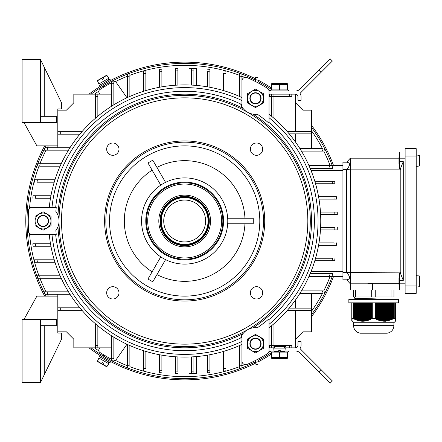 <?xml version="1.0" encoding="UTF-8"?>
<svg xmlns="http://www.w3.org/2000/svg" width="442" height="442" viewBox="0 0 442 442"><rect width="100%" height="100%" fill="white"/><g stroke="black" fill="none" stroke-linecap="round" stroke-linejoin="round"><path stroke-width="0.66" d="M247.106 77.593A3.696 3.696 0 0 0 241.934 80.974A3.696 3.696 0 0 1 247.106 77.593A156.413 156.413 0 0 1 267.288 88.19A3.696 3.696 0 0 1 269.029 91.328L269.029 123.213A129.152 129.152 0 0 0 257.355 114.246A16.011 16.011 0 0 1 252.995 114.158L257.355 114.246M241.934 97.549A136.092 136.092 0 0 0 49.255 207.453L31.122 207.453A2.464 2.464 0 0 0 28.664 209.74A156.413 156.413 0 0 0 28.586 210.906A156.413 156.413 0 0 0 28.586 231.089A156.413 156.413 0 0 0 28.664 232.26A2.464 2.464 0 0 0 31.122 234.547L49.255 234.547A136.092 136.092 0 0 0 241.934 344.451M247.106 364.407A3.696 3.696 0 0 1 241.934 361.026A3.696 3.696 0 0 0 247.106 364.407A156.413 156.413 0 0 0 267.288 353.81A3.696 3.696 0 0 0 269.029 350.672L269.029 318.787A129.152 129.152 0 0 1 257.355 327.754L252.995 327.842A126.821 126.821 0 0 0 252.995 114.158A16.011 16.011 0 0 1 247.481 112.207A125.622 125.622 0 0 0 59.046 221A16.011 16.011 0 0 0 57.979 215.248L55.874 211.431A129.152 129.152 0 0 1 56.228 207.453L32.272 207.453A3.696 3.696 0 0 0 28.586 210.911M99.671 347.854L98.986 349.329A2.464 2.464 0 0 0 99.881 352.44A156.413 156.413 0 0 0 111.39 359.18M113.854 360.363A2.464 2.464 0 0 0 116.373 359.368L126.97 344.252M109.13 357.992L103.815 354.887L103.196 355.959M126.97 97.748L116.373 82.632A2.464 2.464 0 0 0 113.854 81.637M111.39 82.82A156.413 156.413 0 0 0 99.881 89.56A2.464 2.464 0 0 0 98.986 92.671L99.671 94.146M107.345 85.035L109.146 84.03L108.528 82.963M103.798 87.085L104.406 86.754M105.08 86.356L106.461 85.544M89.019 347.854A158.871 158.871 0 0 0 255.482 363.219M257.946 361.965A158.871 158.871 0 0 0 271.493 354.048M311.522 316.654A158.871 158.871 0 0 0 333.561 276.421M333.561 165.579A158.871 158.871 0 0 0 311.522 125.346M271.493 87.952A158.871 158.871 0 0 0 257.946 80.035M255.482 78.781A158.871 158.871 0 0 0 89.019 94.146M44.681 145.871A158.871 158.871 0 0 0 44.681 296.129M109.401 360.91L110.622 361.562M110.086 361.28L109.566 361.003M109.124 360.766L107.909 360.114M103.108 357.34C99.041 354.854 99.041 354.854 103.108 357.34L99.909 355.495L99.29 356.561L109.959 362.716L110.572 361.65L107.373 359.805M102.063 85.289L99.958 86.593M100.478 86.267L100.975 85.958M101.4 85.698L101.892 85.394M107.373 82.195C111.561 79.919 111.561 79.919 107.373 82.195L110.572 80.35L109.959 79.284L99.29 85.439L99.909 86.505L103.108 84.66M128.18 368.175A157.645 157.645 0 0 0 241.155 368.175M241.934 367.871A157.645 157.645 0 0 0 255.482 361.843M257.946 360.573A157.645 157.645 0 0 0 271.493 352.578M311.522 314.594A157.645 157.645 0 0 0 332.246 276.421M332.246 165.579A157.645 157.645 0 0 0 311.522 127.406M271.493 89.422A157.645 157.645 0 0 0 257.946 81.427M255.482 80.157A157.645 157.645 0 0 0 241.934 74.129M241.155 73.825A157.645 157.645 0 0 0 128.18 73.825M127.401 74.129A157.645 157.645 0 0 0 91.074 94.146M46.079 145.871A157.645 157.645 0 0 0 37.797 163.733M37.493 164.512A157.645 157.645 0 0 0 37.493 277.488M37.797 278.267A157.645 157.645 0 0 0 46.079 296.129M91.074 347.854A157.645 157.645 0 0 0 127.401 367.871M103.726 356.274L101.754 355.075M101.102 354.672L102.014 355.235M102.511 355.539L103.019 355.849M109.146 357.97L108.71 359.136M109.235 359.423L109.743 359.7M110.18 359.932L110.743 360.236M107.992 358.738C112.18 361.015 112.18 361.015 107.992 358.738M110.693 81.792L109.743 82.3M109.235 82.577L108.71 82.864M103.809 87.113L103.019 86.151M102.511 86.461L102.014 86.765M101.594 87.024L101.052 87.361M103.726 85.726C99.654 88.212 99.654 88.212 103.726 85.726M419.9 286.482L418.425 286.841L419.9 286.482L419.9 276.211L419.9 286.482L419.9 276.211L418.425 275.852L419.673 275.963L419.673 286.731L419.9 276.211L416.204 275.609M419.9 165.789L418.425 166.148L419.9 165.789L419.9 155.518L419.9 165.789L419.9 155.518L418.425 155.159L419.673 155.269L419.673 166.037L419.9 155.518L416.204 154.915M416.204 166.391L418.425 166.148M399.579 163.733L398.966 163.733L398.966 157.573L399.579 157.573M405.121 285.968L405.121 148.645L416.204 148.645L416.204 293.355L405.121 293.355L405.121 285.968L416.204 285.968M416.204 287.085L418.425 286.841M399.579 284.427L398.966 284.427L398.966 278.267L399.579 278.267M295.51 131.401L295.51 94.146A2.464 2.464 0 0 1 297.974 96.61L297.974 100.306L301.052 100.306L301.052 96.61A5.542 5.542 0 0 0 300.013 93.384L332.373 61.024L330.196 58.847L299.775 89.267A6.16 6.16 0 0 1 295.422 91.069L269.023 91.069M300.013 93.384L300.897 92.5M296.814 90.908L298.212 90.4A6.16 6.16 0 0 0 299.775 89.267M298.212 90.4L296.19 91.019M269.648 96.61L269.648 94.146L271.493 94.146L271.493 96.61L273.957 96.61L273.957 94.146L291.814 94.146L289.355 94.146L289.355 96.61M288.604 91.069L288.604 90.085L270.393 90.085L270.393 91.069A155.661 155.661 0 0 0 268.797 90.03M275.499 83.787L271.493 84.499L271.493 89.897L279.499 89.897L279.499 84.499L271.493 84.499L271.493 83.787L271.896 83.555L287.107 83.555L271.896 83.555M287.107 83.555L287.504 83.787L287.504 84.499L279.499 84.499L283.504 83.787M279.499 89.897L287.504 89.897L287.504 84.499M286.643 90.085L272.134 89.897M288.604 350.931L288.604 351.915L270.393 351.915L270.393 350.931A155.661 155.661 0 0 1 268.797 351.97M275.499 358.213L271.493 357.501L271.493 352.103L279.499 352.103L279.499 357.501L271.493 357.501L271.493 358.213L271.896 358.445L287.107 358.445L271.896 358.445M279.499 352.103L287.504 352.103L287.504 357.501L279.499 357.501L283.504 358.213M287.107 358.445L287.504 358.213L287.504 357.501M286.643 351.915L272.134 352.103M295.51 310.599L295.51 347.854A2.464 2.464 0 0 0 297.974 345.39L297.974 341.694L301.052 341.694L301.052 345.39A5.542 5.542 0 0 1 300.013 348.616L332.373 380.976L330.196 383.153L299.775 352.733A6.16 6.16 0 0 0 295.422 350.931L284.991 350.931M300.013 348.616L300.897 349.5M299.775 352.733A6.16 6.16 0 0 0 298.212 351.6L296.162 350.976M280.239 350.931L278.758 350.931M274.007 350.931L269.023 350.931M273.957 346.622L285.659 346.622L285.659 345.39M284.317 346.622L284.333 348.097M278.758 351.793L274.311 351.793L278.758 351.793M280.239 350.318L280.239 351.793L284.692 351.793L280.239 351.793L280.239 350.318L278.758 350.318L278.758 351.567L278.758 350.318M280.239 351.567L284.935 351.567L285.239 348.097L273.758 348.097L274.062 351.567L278.758 351.567M263.41 343.655A7.923 7.923 0 0 0 253.432 336.003A7.923 7.923 0 0 0 248.619 347.616A7.923 7.923 0 0 0 263.41 343.655M261.089 343.655A5.602 5.602 0 0 0 255.482 338.053A5.602 5.602 0 0 0 249.879 343.655A5.602 5.602 0 0 0 255.482 349.263A5.602 5.602 0 0 0 261.089 343.655M255.482 352.898L247.481 348.279L247.481 339.036L255.482 334.412L263.487 339.036L263.487 348.279L255.482 352.898M251.52 91.477A7.923 7.923 0 0 0 255.482 106.268A7.923 7.923 0 0 0 263.139 96.29A7.923 7.923 0 0 0 251.52 91.477M252.68 93.489A5.602 5.602 0 0 0 250.631 101.146A5.602 5.602 0 0 0 258.288 103.196A5.602 5.602 0 0 0 260.338 95.544A5.602 5.602 0 0 0 252.68 93.489M263.487 93.721L263.487 102.964L255.482 107.588L247.481 102.964L247.481 93.721L255.482 89.102L263.487 93.721M39.073 227.862A7.923 7.923 0 0 0 49.902 217.039A7.923 7.923 0 0 0 37.432 215.398A7.923 7.923 0 0 0 39.073 227.862M40.233 225.851A5.602 5.602 0 0 0 47.891 223.801A5.602 5.602 0 0 0 45.841 216.149A5.602 5.602 0 0 0 38.183 218.199A5.602 5.602 0 0 0 40.233 225.851M35.034 216.376L43.034 211.757L51.04 216.376L51.04 225.624L43.034 230.243L35.034 225.624L35.034 216.376M111.39 106.323L111.39 81.494A286.957 286.957 0 0 1 113.854 80.853L113.854 83.394L113.854 80.853A286.957 286.957 0 0 0 111.39 81.494M69.991 294.278L45.161 294.278A286.957 286.957 0 0 1 44.52 291.814L47.067 291.814L44.52 291.814A286.957 286.957 0 0 0 45.161 294.278M81.969 310.29L57.814 310.29L57.814 294.278M81.969 131.71L57.814 131.71L57.814 147.722M57.814 331.843L66.438 331.843L73.825 339.229L73.825 347.854L111.39 347.854M295.51 347.854L284.328 347.854M269.029 347.854L271.493 347.854L271.493 345.39L291.814 345.39L291.814 347.854M273.957 323.704L273.957 347.854L274.664 347.854M269.029 345.39L271.493 345.39L271.493 325.793M273.957 347.854L271.493 347.854M295.51 94.146L291.814 94.146L291.814 96.61L273.957 96.61L273.957 118.296M273.957 94.146L271.493 94.146M73.825 102.771L66.438 110.157L73.825 102.771L73.825 94.146L111.39 94.146M257.946 82.82L257.946 77.676A290.654 290.654 0 0 0 255.482 77.041L255.482 79.582L255.482 77.041A290.654 290.654 0 0 1 257.946 77.676M57.814 307.825L60.278 307.825L60.278 310.29M79.875 307.825L60.278 307.825M97.842 325.793L97.842 345.39L95.378 345.39L95.378 347.854M97.842 347.854L97.842 345.39M95.378 323.704L95.378 345.39M97.842 94.146L97.842 96.61L95.378 96.61L95.378 94.146M97.842 116.207L97.842 96.61M95.378 118.296L95.378 96.61M79.875 134.175L60.278 134.175L60.278 131.71M57.814 134.175L60.278 134.175M69.991 147.722L45.161 147.722A286.957 286.957 0 0 0 44.52 150.186L47.067 150.186L44.52 150.186A286.957 286.957 0 0 1 45.161 147.722M301.438 151.109L322.505 151.109A284.493 284.493 0 0 0 321.87 148.645L299.93 148.645M301.438 290.891L322.505 290.891A284.493 284.493 0 0 1 321.87 293.355L299.93 293.355M309.057 310.599L309.057 308.135L311.522 308.135L311.522 310.599L287.101 310.599M309.057 308.135L289.206 308.135M295.51 102.771L302.903 110.157L311.522 110.157L311.522 131.401L287.101 131.401M309.057 131.401L309.057 133.865L311.522 133.865L311.522 148.645M309.057 133.865L289.206 133.865M194.845 373.54L195.37 373.518L194.845 373.54M196.37 356.583L196.37 373.479L193.734 373.573M191.441 373.639L188.977 373.683L192.673 373.606L191.441 373.639L191.441 371.175L191.441 373.639A290.654 290.654 0 0 0 193.905 373.567L193.889 373.567A290.654 290.654 0 0 1 191.441 373.639M193.342 373.584L193.684 373.578M188.977 68.317L191.441 68.361L188.977 68.317L191.441 68.361L188.977 68.317L188.977 84.98M196.37 85.416L196.37 68.521L192.673 68.394M194.845 68.46L195.37 68.482L194.845 68.46M193.745 68.427L193.905 68.433A290.654 290.654 0 0 0 191.441 68.361L191.441 70.825A288.19 288.19 0 0 1 193.905 70.897L193.905 68.433A290.654 290.654 0 0 0 191.441 68.361L191.441 85.079M191.441 356.921L191.441 371.175A288.19 288.19 0 0 0 193.905 371.103L193.905 373.601M193.905 356.777L193.905 371.103M193.905 85.223L193.905 70.897M336.246 196.679L318.566 196.679M333.892 196.679A288.19 288.19 0 0 1 334.091 199.138L336.561 199.138A290.654 290.654 0 0 0 336.362 196.679A290.654 290.654 0 0 1 336.561 199.138L318.991 199.138M334.782 212.072A288.19 288.19 0 0 1 334.848 214.536L337.312 214.536A290.654 290.654 0 0 0 337.246 212.072L320.467 212.072M337.246 229.928A290.654 290.654 0 0 0 337.312 227.464A290.654 290.654 0 0 1 337.246 229.928L334.782 229.928A288.19 288.19 0 0 0 334.848 227.464L320.605 227.464M336.246 245.321L336.362 245.321A290.654 290.654 0 0 0 336.561 242.862A290.654 290.654 0 0 1 336.362 245.321L333.892 245.321A288.19 288.19 0 0 0 334.091 242.862L318.991 242.862M334.533 260.719L334.66 260.719A290.654 290.654 0 0 0 334.986 258.255A290.654 290.654 0 0 1 334.66 260.719L332.169 260.719A288.19 288.19 0 0 0 332.506 258.255L315.56 258.255M334.533 181.281L314.831 181.281M332.169 181.281A288.19 288.19 0 0 1 332.506 183.745L334.986 183.745A290.654 290.654 0 0 0 334.66 181.281A290.654 290.654 0 0 1 334.986 183.745L315.56 183.745M332.323 167.004L332.577 168.352A290.654 290.654 0 0 0 332.113 165.888L309.096 165.888M329.599 165.888A288.19 288.19 0 0 1 330.069 168.352L332.577 168.352M308.964 165.579L342.926 165.579M329.599 276.112A288.19 288.19 0 0 0 330.069 273.648L332.577 273.648L332.113 276.112L332.577 273.648L330.069 273.648L332.577 273.648A290.654 290.654 0 0 1 332.113 276.112L309.096 276.112M342.926 276.421L308.964 276.421M255.482 81.538L255.482 79.582A288.19 288.19 0 0 1 257.946 80.217M54.985 262.255L34.896 262.255A290.654 290.654 0 0 1 34.553 259.797L37.04 259.797L34.553 259.797A290.654 290.654 0 0 0 34.896 262.255M54.228 259.797L37.04 259.797A288.19 288.19 0 0 0 37.382 262.255M209.917 354.727L209.917 372.617A290.654 290.654 0 0 1 207.453 372.821L207.453 370.352L207.453 372.821A290.654 290.654 0 0 0 209.917 372.617M207.453 355.169L207.453 370.352A288.19 288.19 0 0 0 209.917 370.142M129.865 345.567L129.865 365.993A288.19 288.19 0 0 1 127.401 365.506L127.401 368.02A290.654 290.654 0 0 0 129.865 368.501A290.654 290.654 0 0 1 127.401 368.02M127.401 344.451L127.401 365.506M241.934 359.678L241.934 368.02A290.654 290.654 0 0 1 239.476 368.501L239.476 365.993L239.476 368.501A290.654 290.654 0 0 0 241.934 368.02M239.476 345.567L239.476 365.993A288.19 288.19 0 0 0 241.934 365.506M161.882 355.169L161.882 370.352A288.19 288.19 0 0 1 159.418 370.142L159.418 372.617A290.654 290.654 0 0 0 161.882 372.821A290.654 290.654 0 0 1 159.418 372.617M159.418 354.727L159.418 370.142M50.941 246.249L33.051 246.249A290.654 290.654 0 0 1 32.846 243.785L35.316 243.785L32.846 243.785A290.654 290.654 0 0 0 33.051 246.249M50.498 243.785L35.316 243.785A288.19 288.19 0 0 0 35.526 246.249M177.894 356.921L177.894 371.175A288.19 288.19 0 0 1 175.43 371.103L175.43 373.567A290.654 290.654 0 0 0 177.894 373.639A290.654 290.654 0 0 1 175.43 373.567M175.43 356.777L175.43 371.103M145.871 351.445L145.871 368.628A288.19 288.19 0 0 1 143.412 368.285L143.412 370.772A290.654 290.654 0 0 0 145.871 371.114A290.654 290.654 0 0 1 143.412 370.772M143.412 350.683L143.412 368.285M61.217 278.267L37.653 278.267A290.654 290.654 0 0 1 37.167 275.808L39.675 275.808L37.167 275.808A290.654 290.654 0 0 0 37.653 278.267M60.101 275.808L39.675 275.808A288.19 288.19 0 0 0 40.161 278.267M113.854 337.213L113.854 358.606A284.493 284.493 0 0 1 111.39 357.959L111.39 360.506A286.957 286.957 0 0 0 113.854 361.147A286.957 286.957 0 0 1 111.39 360.506M111.39 335.677L111.39 357.959M225.928 350.683L225.928 370.772A290.654 290.654 0 0 1 223.464 371.114L223.464 368.628L223.464 371.114A290.654 290.654 0 0 0 225.928 370.772M223.464 351.445L223.464 368.628A288.19 288.19 0 0 0 225.928 368.285M159.418 87.273L159.418 69.383A290.654 290.654 0 0 1 161.882 69.179L161.882 71.648L161.882 69.179A290.654 290.654 0 0 0 159.418 69.383M161.882 86.831L161.882 71.648A288.19 288.19 0 0 0 159.418 71.858M175.43 85.223L175.43 68.433A290.654 290.654 0 0 1 177.894 68.361L177.894 70.825L177.894 68.361A290.654 290.654 0 0 0 175.43 68.433M177.894 85.079L177.894 70.825A288.19 288.19 0 0 0 175.43 70.897M50.498 198.215L35.316 198.215A288.19 288.19 0 0 1 35.526 195.751L33.051 195.751A290.654 290.654 0 0 0 32.846 198.215A290.654 290.654 0 0 1 33.051 195.751M50.941 195.751L35.526 195.751M223.464 90.555L223.464 73.372A288.19 288.19 0 0 1 225.928 73.715L225.928 71.228A290.654 290.654 0 0 0 223.464 70.886A290.654 290.654 0 0 1 225.928 71.228M225.928 91.317L225.928 73.715M54.228 182.203L37.04 182.203A288.19 288.19 0 0 1 37.382 179.745L34.896 179.745A290.654 290.654 0 0 0 34.553 182.203A290.654 290.654 0 0 1 34.896 179.745M54.985 179.745L37.382 179.745M68.455 150.186L47.067 150.186A284.493 284.493 0 0 1 47.708 147.722M60.101 166.192L39.675 166.192A288.19 288.19 0 0 1 40.161 163.733L37.653 163.733A290.654 290.654 0 0 0 37.167 166.192A290.654 290.654 0 0 1 37.653 163.733M61.217 163.733L40.161 163.733M127.401 97.549L127.401 73.98A290.654 290.654 0 0 1 129.865 73.499L129.865 76.007L129.865 73.499A290.654 290.654 0 0 0 127.401 73.98M129.865 96.433L129.865 76.007A288.19 288.19 0 0 0 127.401 76.494M241.934 82.323L241.934 73.98A290.654 290.654 0 0 0 239.476 73.499L239.476 76.007L239.476 73.499A290.654 290.654 0 0 1 241.934 73.98M239.476 96.433L239.476 76.007A288.19 288.19 0 0 1 241.934 76.494M143.412 91.317L143.412 71.228A290.654 290.654 0 0 1 145.871 70.886L145.871 73.372L145.871 70.886A290.654 290.654 0 0 0 143.412 71.228M145.871 90.555L145.871 73.372A288.19 288.19 0 0 0 143.412 73.715M207.453 86.831L207.453 71.648A288.19 288.19 0 0 1 209.917 71.858L209.917 69.383A290.654 290.654 0 0 0 207.453 69.179A290.654 290.654 0 0 1 209.917 69.383M209.917 87.273L209.917 71.858M271.493 116.207L271.493 96.61L269.029 96.61M68.455 291.814L47.067 291.814A284.493 284.493 0 0 0 47.708 294.278M255.482 360.462L255.482 362.418A288.19 288.19 0 0 0 257.946 361.783L257.946 364.324A290.654 290.654 0 0 1 255.482 364.959A290.654 290.654 0 0 0 257.946 364.324M257.946 359.18L257.946 361.783M113.854 104.787L113.854 83.394A284.493 284.493 0 0 0 111.39 84.041M330.069 273.648L310.162 273.648M330.069 168.352L310.162 168.352M337.246 212.072A290.654 290.654 0 0 1 337.312 214.536L320.605 214.536M334.782 229.928L320.467 229.928M332.169 260.719L314.831 260.719M333.892 245.321L318.566 245.321M325.047 151.109A286.957 286.957 0 0 0 324.417 148.645A286.957 286.957 0 0 1 325.047 151.109M325.047 290.891A286.957 286.957 0 0 1 324.417 293.355A286.957 286.957 0 0 0 325.047 290.891M311.522 308.135L311.522 293.355M295.51 339.229L302.903 331.843L311.522 331.843L311.522 310.599M311.522 133.865L311.522 131.401M188.977 373.683L188.977 357.02M295.51 142.042L295.51 133.865M295.51 299.958L295.51 308.135M57.814 110.157L66.438 110.157M66.438 331.843L73.825 339.229M40.576 382.336L40.576 319.527L22.1 319.527L22.1 382.336L40.576 382.336L61.51 339.229L61.51 333.075L57.814 333.075L57.814 310.29M57.814 296.129L36.879 296.129L23.945 319.527M40.576 319.527L56.582 319.527L56.582 325.682L40.576 325.682M40.576 59.664L40.576 122.473L22.1 122.473L22.1 59.664L40.576 59.664L61.51 102.771L61.51 108.925L57.814 108.925L57.814 131.71M40.576 122.473L56.582 122.473L56.582 116.318L40.576 116.318M57.814 145.871L36.879 145.871L23.945 122.473M102.677 77.51L106.533 75.289L102.677 77.51M102.141 79.532L101.4 78.251L97.544 80.477L101.4 78.251L102.141 79.532L103.417 78.792L102.793 77.709L103.417 78.792M101.511 78.444L97.444 80.792L98.914 83.952L108.859 78.212L106.859 75.361L102.793 77.709M100.456 84.77L99.704 83.499M101.4 363.749L97.544 361.523L101.4 363.749M103.417 363.208L102.677 364.49L106.533 366.711L102.677 364.49L103.417 363.208L102.141 362.468L101.511 363.556L102.141 362.468M102.793 364.291L106.859 366.639L108.859 363.788L98.914 358.048L97.444 361.208L101.511 363.556M108.798 362.048L108.069 363.335M184.668 241.934A20.934 20.934 0 0 1 166.535 210.53A20.934 20.934 0 0 1 202.801 210.53A20.934 20.934 0 0 1 184.668 241.934M184.668 244.398A23.398 23.398 0 0 1 164.402 209.298A23.398 23.398 0 0 1 204.933 209.298A23.398 23.398 0 0 1 184.668 244.398L180.314 243.99M190.828 243.575L189.021 243.99L190.828 243.575M184.668 244.973A23.973 23.973 0 0 1 163.91 209.016A23.973 23.973 0 0 1 205.431 209.016A23.973 23.973 0 0 1 184.668 244.973M184.668 245.63A24.63 24.63 0 0 1 163.336 208.685A24.63 24.63 0 0 1 206 208.685A24.63 24.63 0 0 1 184.668 245.63M146.49 221A38.178 38.178 0 0 1 203.756 187.938A38.178 38.178 0 0 1 203.756 254.062A38.178 38.178 0 0 1 146.49 221M147.722 221A36.946 36.946 0 0 0 203.143 252.995A36.946 36.946 0 0 0 203.143 189.005A36.946 36.946 0 0 0 147.722 221M158.805 221A25.863 25.863 0 0 1 197.602 198.602A25.863 25.863 0 0 1 197.602 243.398A25.863 25.863 0 0 1 158.805 221M256.515 142.998A6.16 6.16 0 0 0 251.183 152.236A6.16 6.16 0 0 0 261.846 152.236A6.16 6.16 0 0 0 256.515 142.998M256.515 286.687A6.16 6.16 0 0 0 251.183 295.925A6.16 6.16 0 0 0 261.846 295.925A6.16 6.16 0 0 0 256.515 286.687M184.668 344.158A123.158 123.158 0 0 0 291.328 159.418A123.158 123.158 0 0 0 78.013 159.418A123.158 123.158 0 0 0 184.668 344.158M112.82 286.687A6.16 6.16 0 0 0 107.489 295.925A6.16 6.16 0 0 0 118.158 295.925A6.16 6.16 0 0 0 112.82 286.687M112.82 142.998A6.16 6.16 0 0 0 107.489 152.236A6.16 6.16 0 0 0 118.158 152.236A6.16 6.16 0 0 0 112.82 142.998M257.355 327.754A16.011 16.011 0 0 0 247.481 329.793A125.622 125.622 0 0 0 247.481 112.207A16.011 16.011 0 0 1 240.78 104.677L243.034 108.406A126.821 126.821 0 0 0 57.979 215.248A16.011 16.011 0 0 0 55.874 211.431M240.78 104.677A129.152 129.152 0 0 1 241.934 105.24L241.934 80.98M55.874 230.569L57.979 226.752A126.821 126.821 0 0 0 243.034 333.594L240.78 337.323A16.011 16.011 0 0 1 247.481 329.793A125.622 125.622 0 0 1 59.046 221A16.011 16.011 0 0 1 55.874 230.569A129.152 129.152 0 0 0 56.228 234.547L32.272 234.547A3.696 3.696 0 0 1 28.586 231.089M241.934 361.02L241.934 336.76A129.152 129.152 0 0 1 240.78 337.323M269.029 327.787A136.092 136.092 0 0 0 269.029 114.213M156.927 274.592A60.35 60.35 0 0 0 244.951 223.774M227.685 218.226L253.238 218.226A68.626 68.626 0 0 1 253.238 223.774L227.685 223.774M244.951 218.226A60.35 60.35 0 0 0 156.927 167.407M160.761 185.132L147.987 163.004A68.626 68.626 0 0 1 152.783 160.231L165.562 182.364M152.125 170.181A60.35 60.35 0 0 0 152.125 271.819M165.562 259.636L152.783 281.769A68.626 68.626 0 0 1 147.987 278.996L160.761 256.868M184.668 264.106A43.106 43.106 0 0 0 222 199.447A43.106 43.106 0 0 0 147.341 199.447A43.106 43.106 0 0 0 184.668 264.106M184.668 301.052A80.052 80.052 0 0 0 253.995 180.971A80.052 80.052 0 0 0 115.34 180.971A80.052 80.052 0 0 0 184.668 301.052M184.668 299.82A78.82 78.82 0 0 0 252.929 181.59A78.82 78.82 0 0 0 116.406 181.59A78.82 78.82 0 0 0 184.668 299.82M184.668 296.129A75.129 75.129 0 0 0 249.73 183.436A75.129 75.129 0 0 0 119.605 183.436A75.129 75.129 0 0 0 184.668 296.129M184.668 259.89A38.89 38.89 0 0 0 218.348 201.558A38.89 38.89 0 0 0 150.987 201.558A38.89 38.89 0 0 0 184.668 259.89M184.668 259.178A38.178 38.178 0 0 0 217.735 201.911A38.178 38.178 0 0 0 151.606 201.911A38.178 38.178 0 0 0 184.668 259.178M405.121 283.808L399.579 283.808L399.579 289.969L405.121 289.969M399.579 289.969L372.484 289.969L372.484 283.239L398.966 283.239M405.121 152.031L399.579 152.031L399.579 168.805L400.397 168.805L400.811 169.844L400.811 272.156L342.926 272.421L342.926 279.808L346.622 279.808L350.318 283.808L350.318 289.969L372.484 289.969M398.966 158.192L350.318 158.192L346.622 162.192L342.926 162.192L342.926 169.579L346.622 169.579C350.467 165.175 350.467 162.711 346.622 162.192M342.926 272.421L342.926 169.579M400.811 169.844L350.318 169.844L350.318 158.192M372.484 283.239L367.479 283.808L350.318 283.808L350.318 169.844L346.622 169.579L346.622 272.421C350.467 276.83 350.467 279.294 346.622 279.808M400.397 273.195L399.579 273.195L399.579 280.388L403.275 280.388L400.397 273.195L400.811 272.156M400.397 168.805L403.275 161.612L399.579 161.612M403.275 161.612L403.275 280.388M399.579 283.808L399.579 280.388M348.854 302.836L398.579 302.836L398.579 299.328L348.854 299.328L348.854 302.836M387.242 333.202L373.717 333.207L387.242 333.202C391.352 332.356 393.568 329.842 393.899 325.66L353.534 325.66C353.86 329.842 356.081 332.356 360.186 333.202L387.242 333.202C391.352 332.356 393.568 329.842 393.899 325.66L393.899 322.726L353.534 322.726L351.777 320.958M364.015 302.836L364.015 320.925L364.523 320.875L364.523 302.836M395.363 319.665L395.651 319.389L395.363 321.262L395.651 320.969M391.015 302.836L391.015 319.787L391.524 319.594L391.524 302.836M388.993 302.836L388.993 320.417L389.496 320.279L389.496 302.836M359.959 302.836L359.959 320.737L360.468 320.815L360.468 302.836M376.833 302.836L376.833 319.174L377.341 319.389L377.341 302.836M392.032 302.836L392.032 319.389L392.535 319.174L392.535 302.836M351.777 302.836L351.777 320.925M393.043 302.836L393.043 318.942L393.551 318.704L393.551 302.836M390.004 302.836L390.004 320.13L390.513 319.964L390.513 302.836M361.987 302.836L361.987 320.958L362.495 320.969L362.495 302.836M356.921 302.836L356.921 319.964L357.429 320.13L357.429 302.836M386.965 302.836L386.965 320.815L387.468 320.737L387.468 302.836M353.882 302.836L353.882 318.704L354.39 318.942L353.882 318.704L354.39 318.942L354.39 302.836M362.998 302.836L362.998 320.969L363.506 320.958L363.506 302.836M382.91 302.836L382.91 320.875L383.418 320.925L383.418 302.836M357.932 302.836L357.932 320.279L358.44 320.417L358.44 302.836M353.373 302.836L353.373 318.45L353.197 302.836M366.042 302.836L366.042 320.649L366.545 320.538L366.545 302.836M395.363 318.71L395.651 318.45L395.651 302.836M377.844 302.836L377.844 319.594L378.352 319.787L378.352 302.836M369.081 302.836L369.081 319.787L369.584 319.594L369.584 302.836M367.053 302.836L367.053 320.417L367.562 320.279L367.562 302.836M380.882 302.836L380.882 320.538L381.391 320.649L381.391 302.836M354.893 302.836L354.893 319.174L355.401 319.389L355.401 302.836M395.651 318.45L395.651 319.389M370.092 302.836L370.092 319.389L370.6 319.174L370.6 302.836M385.949 302.836L385.949 320.925L386.457 320.875L386.457 302.836M368.064 302.836L368.064 320.13L368.573 319.964L368.573 302.836M365.026 302.836L365.026 320.815L365.534 320.737L365.534 302.836M381.899 302.836L381.899 320.737L382.407 320.815L382.407 302.836M360.976 302.836L360.976 320.875L361.479 320.925L361.479 302.836M375.313 302.836L375.313 318.45L375.136 302.836M355.909 302.836L355.909 319.594L356.412 319.787L356.412 302.836M383.927 302.836L383.927 320.958L384.429 320.969L384.429 302.836M378.86 302.836L378.86 319.964L379.363 320.13L379.363 302.836M358.948 302.836L358.948 320.538L359.457 320.649L359.457 302.836M375.816 302.836L375.816 318.704L376.324 318.942L376.324 302.836M384.938 302.836L384.938 320.969L385.446 320.958L385.446 302.836M371.109 302.836L371.109 318.942L371.611 318.704L371.611 302.836M379.871 302.836L379.871 320.279L380.38 320.417L380.38 302.836M387.977 302.836L387.977 320.649L388.485 320.538L388.485 302.836M372.297 302.836L372.297 318.356L375.136 318.356M372.297 318.356L371.761 318.969L371.611 318.704M370.744 302.836L370.744 319.444L371.109 318.942M369.733 302.836L369.733 319.87L370.241 319.665L370.092 319.389M369.733 319.87L369.584 319.594M368.722 302.836L368.722 320.246L369.225 320.063L369.081 319.787M368.722 320.246L368.573 319.964M367.705 302.836L367.705 320.566L368.214 320.411L368.064 320.13M367.705 320.566L367.562 320.279M366.694 302.836L366.694 320.826L367.197 320.704L367.053 320.417M366.694 320.826L366.545 320.538M365.678 302.836L365.678 321.03L366.186 320.936L366.042 320.649M365.678 321.03L365.534 320.737M364.667 302.836L364.667 321.168L365.175 321.107L365.026 320.815M364.667 321.168L364.523 320.875M363.656 302.836L363.656 321.246L364.158 321.218L364.015 320.925M363.656 321.246L363.506 320.958M362.639 302.836L362.639 321.262L363.147 321.262L362.998 320.969M362.639 321.262L362.495 320.969M361.628 302.836L361.628 321.218L362.131 321.246L361.987 320.958M361.628 321.218L361.479 320.925M360.611 302.836L360.611 321.107L361.12 321.168L360.976 320.875M360.611 321.107L360.468 320.815M359.6 302.836L359.6 320.936L360.108 321.03L359.959 320.737M359.6 320.936L359.457 320.649M358.589 302.836L358.589 320.704L359.092 320.826L358.948 320.538M358.589 320.704L358.44 320.417M357.572 302.836L357.572 320.411L358.081 320.566L357.932 320.279M357.572 320.411L357.429 320.13M356.561 302.836L356.561 320.063L357.07 320.246L356.921 319.964M356.561 320.063L356.412 319.787M355.545 302.836L355.545 319.665L356.053 319.87L355.909 319.594M355.545 319.665L355.401 319.389M354.534 302.836L354.534 319.212L355.042 319.444L354.893 319.174M354.534 319.212L353.882 318.704L354.39 318.942M353.523 302.836L353.523 318.71L353.882 318.704M351.777 318.356L353.053 318.373M352.07 318.71L351.777 318.45M352.07 318.969L351.777 318.704M352.07 319.212L351.777 318.942M352.07 319.444L351.777 319.174M352.07 319.665L351.777 319.389M352.07 319.87L351.777 319.594M352.07 320.063L351.777 319.787M352.07 320.246L351.777 319.964M352.07 320.411L351.777 320.13M352.07 320.566L351.777 320.279M352.07 320.704L351.777 320.417M352.07 320.826L351.777 320.538M352.07 320.936L351.777 320.649M352.07 321.03L351.777 320.737M352.07 321.107L351.777 320.815M352.07 321.168L351.777 320.875M352.07 321.218L351.777 320.969M395.651 320.925L395.363 321.218L395.651 320.958M395.651 320.815L395.363 321.107L395.651 320.875M395.651 320.649L395.363 320.936L395.651 320.737M395.651 320.417L395.363 320.704L395.651 320.538M395.651 320.13L395.363 320.411L395.651 320.279M395.651 319.787L395.363 320.063L395.651 319.964M395.363 319.87L395.651 319.594M395.651 318.942L395.363 319.212L395.651 319.174M395.363 318.969L395.651 318.704M394.236 302.836L394.236 318.356L395.651 318.356M394.236 318.356L393.551 318.704M392.535 319.174L393.043 318.942M391.524 319.594L392.032 319.389M390.513 319.964L391.015 319.787M389.496 320.279L390.004 320.13M388.485 320.538L388.993 320.417M387.468 320.737L387.977 320.649M386.457 320.875L386.965 320.815M385.446 320.958L385.297 321.246L385.805 321.218L385.949 320.925M384.429 320.969L384.286 321.262L384.938 320.969M383.418 320.925L383.269 321.218L383.927 320.958M382.407 320.815L382.258 321.107L382.91 320.875M381.391 320.649L381.247 320.936L381.75 321.03L381.899 320.737M380.38 320.417L380.231 320.704L380.882 320.538M379.363 320.13L379.219 320.411L379.728 320.566L379.871 320.279M378.352 319.787L378.203 320.063L378.711 320.246L378.86 319.964M377.341 319.389L377.192 319.665L377.844 319.594M376.324 318.942L376.683 319.444L376.833 319.174M375.313 318.45L375.672 318.969L375.816 318.704M372.12 302.836L372.12 318.45M394.06 302.836L394.06 318.45M388.844 302.836L388.844 320.704M380.739 302.836L380.739 320.826M395.363 321.218L393.899 322.726M371.761 302.836L371.761 318.969M385.805 302.836L385.805 321.218M376.683 302.836L376.683 319.444M379.728 302.836L379.728 320.566M384.794 302.836L384.794 321.262M375.672 302.836L375.672 318.969M382.766 302.836L382.766 321.168M386.816 302.836L386.816 321.107M381.75 302.836L381.75 321.03M378.711 302.836L378.711 320.246M383.778 302.836L383.778 321.246M387.833 302.836L387.833 320.936M390.872 302.836L390.872 320.063M393.91 302.836L393.91 318.71M392.899 302.836L392.899 319.212M377.7 302.836L377.7 319.87M389.861 302.836L389.861 320.411M391.883 302.836L391.883 319.665M388.341 299.328L354.412 298.195L354.412 296.991M391.932 289.969L391.932 296.991L375.744 296.991L375.744 289.969M371.689 289.969L371.689 296.991L375.744 296.991M371.689 296.991L355.501 296.991L355.501 289.969M353.473 289.969L353.473 296.991L355.501 296.991M391.932 296.991L393.955 296.991L393.955 289.969M373.717 298.958L360.782 298.588M129.865 366.694A155.661 155.661 0 0 0 239.476 366.694M241.934 365.744A155.661 155.661 0 0 0 244.735 364.606M311.522 311.218A155.661 155.661 0 0 0 322.494 293.355M323.759 290.891A155.661 155.661 0 0 0 330.13 276.421M330.13 165.579A155.661 155.661 0 0 0 323.759 151.109M322.494 148.645A155.661 155.661 0 0 0 311.522 130.782M244.735 77.394A155.661 155.661 0 0 0 241.934 76.256M239.476 75.306A155.661 155.661 0 0 0 129.865 75.306M127.401 76.256A155.661 155.661 0 0 0 115.163 81.72M98.798 91.162A155.661 155.661 0 0 0 94.45 94.146M48.333 145.871A155.661 155.661 0 0 0 47.333 147.722M46.045 150.186A155.661 155.661 0 0 0 39.924 163.733M38.973 166.192A155.661 155.661 0 0 0 29.548 208.022M29.548 233.978A155.661 155.661 0 0 0 38.973 275.808M39.924 278.267A155.661 155.661 0 0 0 46.045 291.814M47.333 294.278A155.661 155.661 0 0 0 48.333 296.129M94.45 347.854A155.661 155.661 0 0 0 98.798 350.837M115.163 360.28A155.661 155.661 0 0 0 127.401 365.744M405.121 156.032L416.204 156.032M318.875 70.168L321.052 72.344M318.875 371.832L321.052 369.656M250.189 343.655A5.298 5.298 0 0 0 258.134 348.241A5.298 5.298 0 0 0 258.134 339.069A5.298 5.298 0 0 0 250.189 343.655M258.134 102.931A5.298 5.298 0 0 0 258.134 93.759A5.298 5.298 0 0 0 250.189 98.345A5.298 5.298 0 0 0 258.134 102.931M45.686 216.414A5.298 5.298 0 0 0 37.741 221A5.298 5.298 0 0 0 45.686 225.586A5.298 5.298 0 0 0 45.686 216.414M311.041 271.493L342.926 271.493M342.926 170.507L311.041 170.507M289.355 345.39L289.355 347.854M269.648 347.854L269.648 345.39M44.266 374.728L44.266 325.682M44.266 67.272L44.266 116.318M241.934 104.616A129.71 129.71 0 0 0 55.67 207.453M55.67 234.547A129.71 129.71 0 0 0 241.934 337.384M269.029 319.527A129.71 129.71 0 0 0 269.029 122.473M51.974 234.547A133.385 133.385 0 0 0 241.934 341.462M241.934 100.538A133.385 133.385 0 0 0 51.974 207.453M269.029 324.317A133.385 133.385 0 0 0 269.029 117.683M399.579 158.192L405.121 158.192M274.664 346.622L274.664 348.097M191.441 68.388L191.441 70.825M106.859 75.361L106.533 75.289M97.444 80.792L97.544 80.477M108.809 79.947L108.075 78.665M97.444 361.208L97.544 361.523M106.859 366.639L106.533 366.711M100.439 357.224L99.699 358.501M360.186 333.202C356.081 332.356 353.86 329.842 353.534 325.66L353.534 322.726M393.021 299.328L393.021 296.991M359.528 298.543L360.766 298.588M355.583 299.328L355.583 298.361"/></g></svg>
